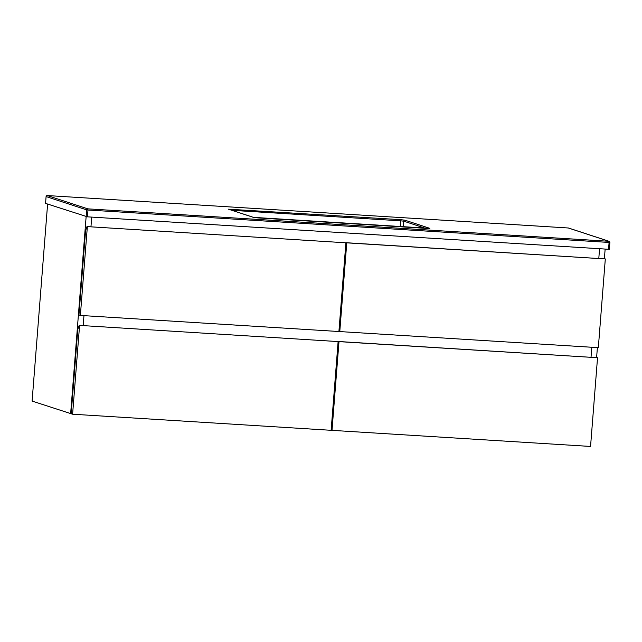 <?xml version="1.0" encoding="UTF-8"?>
<svg xmlns="http://www.w3.org/2000/svg" width="642" height="642" viewBox="0 0 642 642"><rect width="100%" height="100%" fill="white"/><g stroke="black" fill="none" stroke-linecap="round" stroke-linejoin="round"><path stroke-width="0.96" d="M91.718 217.108L90.955 226.835L91.718 217.108M83.966 315.655L83.179 325.614L83.966 315.655M79.576 325.486L72.594 414.21L331.136 430.301L338.117 341.576L79.215 325.374L77.81 329.33L71.174 413.745L32.1 401.081L47.604 204.068M70.636 413.705L86.67 209.862L46.096 196.564A1.083 1.043 -71.9 0 1 47.227 195.553L87.802 208.851L608.905 241.28L568.322 227.99L47.227 195.553M591.025 357.225L591.812 347.258L591.025 357.225M598.801 258.445L599.564 248.711L598.801 258.445M605.149 249.056L604.379 258.79M597.389 347.603L596.603 357.57M345.894 242.796L86.991 226.586L85.587 230.55L78.942 314.965L80.362 315.431L338.912 331.521L345.894 242.796L86.991 226.586M87.352 226.706L80.362 315.431M605.31 258.943L346.768 242.853L339.778 331.577L598.328 347.667L605.31 258.943L346.407 242.732L345.749 244.586M339.778 331.577L338.928 331.296M72.594 414.21L71.174 413.745M338.117 341.576L79.215 325.374M597.533 357.722L338.992 341.632L332.01 430.357L590.552 446.447L597.533 357.722L338.639 341.512L337.981 343.374M332.01 430.357L331.152 430.076M429.819 228.335L253.325 217.349A1.083 1.043 -71.9 0 1 253.582 217.397L228.664 209.236A1.083 1.043 -71.9 0 0 228.408 209.188L400.52 219.66L404.901 220.174L429.819 228.335A1.083 1.043 -71.9 0 0 429.177 228.512M46.096 196.564L45.558 203.394L87.448 216.835L608.552 249.273L609.089 242.443L87.986 210.014L87.448 216.835M568.322 227.99A1.083 1.043 -71.9 0 1 568.579 228.038L609.154 241.328A1.083 1.043 108.1 0 0 608.905 241.28L609.089 242.443L609.9 242.443A1.083 1.083 0 0 0 609.154 241.328A1.083 1.043 108.1 0 1 609.868 242.419L609.362 249.265L608.552 249.273M609.868 242.459L609.362 249.265M253.325 217.349L228.408 209.188M400.239 226.762L400.704 220.832L231.995 210.327M425.614 228.343L403.77 221.185L403.312 226.955M404.901 220.174A1.083 1.043 -71.9 0 0 403.77 221.185L400.704 220.832L400.52 219.66M427.307 228.448L257.827 217.903M427.331 228.448L429.49 228.504M231.008 209.115L231.2 210.07M86.67 209.862L87.986 210.014L87.802 208.851A1.083 1.043 108.1 0 0 86.67 209.862M257.811 217.895L253.582 217.397"/></g></svg>
